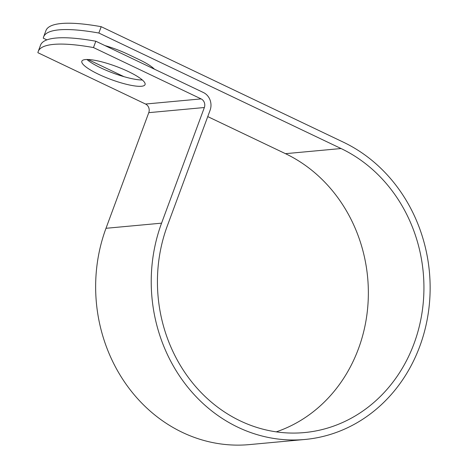 <?xml version="1.0" encoding="UTF-8"?>
<svg xmlns="http://www.w3.org/2000/svg" width="468" height="468" viewBox="0 0 468 468"><rect width="100%" height="100%" fill="white"/><g stroke="black" fill="none" stroke-linecap="round" stroke-linejoin="round"><path stroke-width="0.7" d="M104.967 45.583A33.702 7.032 20.3 0 1 128.068 54.323L139.318 59.688A33.702 7.032 20.3 0 1 154.422 69.17M85.457 59.559A33.702 7.032 -159.7 0 0 81.847 61.22A33.702 7.032 -159.7 0 0 104.616 76.98A33.702 7.032 -159.7 0 0 141.453 86.264A33.702 7.032 -159.7 0 0 145.062 84.603A33.702 7.032 -159.7 0 0 122.294 68.843A33.702 7.032 -159.7 0 0 85.457 59.559M86.913 59.489A33.702 7.032 -159.7 0 0 113.361 73.166A33.702 7.032 -159.7 0 0 142.342 79.993M95.823 41.225L93.477 47.566A144.015 30.046 -159.7 0 0 38.212 51.48L40.558 45.139A144.015 30.046 20.3 0 1 95.823 41.225L203.463 92.559A13.478 12.086 -95.3 0 1 210.091 110.261L167.316 225.898A148.479 133.117 84.7 0 0 304.346 432.578A148.479 133.117 84.7 0 0 422.586 308.74A148.479 133.117 84.7 0 0 341.061 148.537L98.847 33.035A144.015 30.046 -159.7 0 0 43.588 36.949A144.015 30.046 -159.7 0 0 43.272 38.171L46.87 39.885M276.255 431.865A148.479 133.117 84.7 0 0 368.269 298.309A148.479 133.117 84.7 0 0 285.48 153.674L207.745 116.602M124.038 76.688L88.007 59.506M38.212 51.48A144.015 30.046 -159.7 0 0 37.896 52.703L145.542 104.036A6.57 5.885 -95.3 0 1 148.771 112.659L105.99 228.296A155.394 139.318 84.7 0 0 249.403 444.6L304.984 439.464A155.394 139.318 84.7 0 0 428.729 309.857A155.394 139.318 84.7 0 0 343.407 142.196L101.193 26.694A144.015 30.046 -159.7 0 0 45.934 30.607L43.588 36.949M93.477 47.566L201.123 98.9A6.57 5.885 -95.3 0 1 204.346 107.523L161.571 223.16A155.394 139.318 84.7 0 0 304.984 439.464M153.34 68.147A33.702 7.032 20.3 0 1 152.246 68.129M101.193 26.694L98.847 33.035M341.061 148.537L285.48 153.674M201.123 98.9L145.542 104.036M204.346 107.523L148.771 112.659M161.571 223.16L105.99 228.296"/></g></svg>
